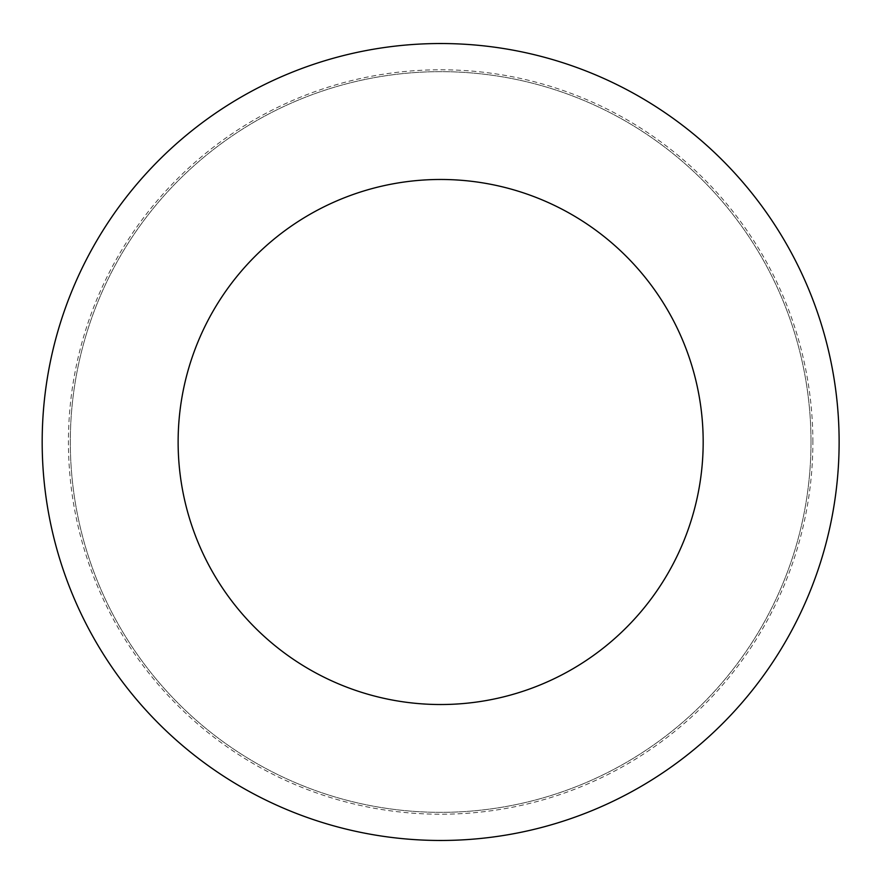 <?xml version="1.0" encoding="UTF-8"?>
<svg xmlns="http://www.w3.org/2000/svg" width="884" height="884" viewBox="0 0 884 884"><rect width="100%" height="100%" fill="white"/><g stroke="black" fill="none" stroke-linecap="round" stroke-linejoin="round"><path stroke-width="0.66" stroke-dasharray="4.42 3.31" d="M703.178 442A262.526 262.526 0 0 0 309.389 214.646A262.526 262.526 0 0 0 309.389 669.354A262.526 262.526 0 0 0 703.178 442M811.004 442A370.352 370.352 0 0 0 255.476 121.274A370.352 370.352 0 0 0 255.476 762.726A370.352 370.352 0 0 0 811.004 442A370.352 370.352 0 0 0 255.476 121.274A370.352 370.352 0 0 0 255.476 762.726A370.352 370.352 0 0 0 811.004 442A370.352 370.352 0 0 0 255.476 121.274A370.352 370.352 0 0 0 255.476 762.726A370.352 370.352 0 0 0 811.004 442M839.126 442A398.474 398.474 0 0 0 241.42 96.909A398.474 398.474 0 0 0 241.42 787.091A398.474 398.474 0 0 0 839.126 442M812.871 442A372.219 372.219 0 0 0 254.537 119.649A372.219 372.219 0 0 0 254.537 764.351A372.219 372.219 0 0 0 812.871 442"/><path stroke-width="1.33" d="M703.178 442A262.526 262.526 0 0 0 309.389 214.646A262.526 262.526 0 0 0 309.389 669.354A262.526 262.526 0 0 0 703.178 442M839.126 442A398.474 398.474 0 0 0 241.42 96.909A398.474 398.474 0 0 0 241.42 787.091A398.474 398.474 0 0 0 839.126 442"/></g></svg>
